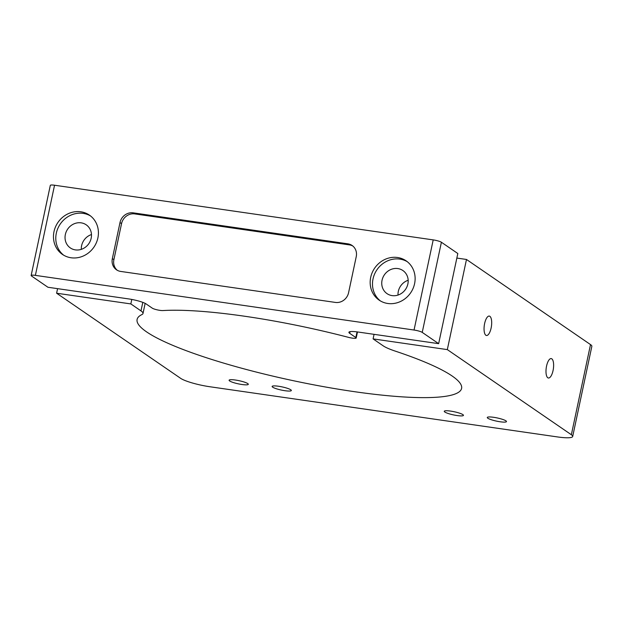 <?xml version="1.0" encoding="UTF-8"?>
<svg xmlns="http://www.w3.org/2000/svg" width="623" height="623" viewBox="0 0 623 623"><rect width="100%" height="100%" fill="white"/><g stroke="black" fill="none" stroke-linecap="round" stroke-linejoin="round"><path stroke-width="0.93" d="M180.639 378.332L56.607 293.215L130.838 303.923L140.985 310.893A35.044 5.794 12 0 1 142.994 313.525A35.044 5.794 12 0 1 141.966 314.553A165.874 27.435 -168 0 0 137.099 319.443A165.874 27.435 -168 0 0 293.643 380.77A165.874 27.435 -168 0 0 461.596 388.417A165.874 27.435 -168 0 0 395.255 351.115A35.044 5.794 12 0 1 383.246 345.866L373.091 338.896L447.322 349.612L571.353 434.737A23.363 3.863 12 0 1 572.685 436.489A23.363 3.863 12 0 1 557.577 436.941L209.896 386.751A23.363 3.863 12 0 1 180.639 378.332M57.581 288.651L56.607 293.215M131.788 299.437L130.838 303.923M374.065 334.333L373.091 338.896M456.838 258.07L466.479 259.464L447.322 349.612M466.479 259.464L590.511 344.589A23.363 3.863 12 0 1 591.85 346.341L572.685 436.489M484.616 323.563A9.812 3.598 98.2 0 0 486.47 335.501A9.812 3.598 98.2 0 0 491.43 326.304A9.812 3.598 98.2 0 0 489.273 316.079A9.812 3.598 98.2 0 0 484.616 323.563M546.558 366.067A9.812 3.598 98.2 0 0 548.404 378.013A9.812 3.598 98.2 0 0 553.364 368.816A9.812 3.598 98.2 0 0 551.207 358.591A9.812 3.598 98.2 0 0 546.558 366.067M241.95 384.5A9.812 1.62 12 0 1 229.1 380.225A9.812 1.62 12 0 1 239.037 380.684A9.812 1.62 12 0 1 248.297 384.305A9.812 1.62 12 0 1 241.95 384.5M284.984 390.714A9.812 1.62 12 0 1 272.134 386.439A9.812 1.62 12 0 1 282.071 386.891A9.812 1.62 12 0 1 291.33 390.52A9.812 1.62 12 0 1 284.984 390.714M457.103 415.557A9.812 1.62 12 0 1 444.254 411.281A9.812 1.62 12 0 1 454.19 411.741A9.812 1.62 12 0 1 463.45 415.362A9.812 1.62 12 0 1 457.103 415.557M500.129 421.771A9.812 1.62 12 0 1 487.279 417.496A9.812 1.62 12 0 1 497.216 417.947A9.812 1.62 12 0 1 506.476 421.576A9.812 1.62 12 0 1 500.129 421.771M348.576 292.717L356.239 256.653A11.681 10.692 -55.5 0 0 352.096 245.47A11.681 10.692 -55.5 0 0 347.883 243.834L133.158 212.84A11.681 10.692 -55.5 0 0 120.005 222.551L112.342 258.615A11.681 10.692 -55.5 0 0 116.493 269.798A11.681 10.692 -55.5 0 0 120.706 271.433L335.423 302.428A11.681 10.692 -55.5 0 0 348.576 292.717M35.379 275.374L414.046 330.034A6.542 1.082 12 0 1 422.238 332.394L438.647 343.662L357.968 332.012A14.018 2.321 -168 0 0 348.903 332.285A14.018 2.321 -168 0 0 349.705 333.336L355.842 337.549A6.074 1.005 12 0 1 356.192 338.009A6.074 1.005 12 0 1 348.452 337.347A165.874 27.435 -168 0 0 162.899 310.566A6.074 1.005 12 0 1 157.23 309.857A6.074 1.005 12 0 1 152.316 308.175L146.171 303.962A14.018 2.321 -168 0 0 128.618 298.908L47.94 287.258L31.524 275.997A6.542 1.082 12 0 1 31.15 275.506A6.542 1.082 12 0 1 35.379 275.374L54.544 185.233L433.203 239.894A6.542 1.082 12 0 1 441.395 242.246L457.812 253.514L438.647 343.662M370.701 277.321A23.83 21.821 -55.5 0 0 379.158 300.138A23.83 21.821 -55.5 0 0 410.635 292.841A23.83 21.821 -55.5 0 0 406.126 260.842A23.83 21.821 -55.5 0 0 370.701 277.321M53.999 231.608A23.83 21.821 -55.5 0 0 62.456 254.425A23.83 21.821 -55.5 0 0 93.933 247.121A23.83 21.821 -55.5 0 0 89.424 215.13A23.83 21.821 -55.5 0 0 53.999 231.608M352.844 246.038A11.681 10.692 -55.5 0 0 349.425 244.894L134.708 213.899A11.681 10.692 -55.5 0 0 121.555 223.618L113.892 259.674A11.681 10.692 -55.5 0 0 117.288 270.289M31.15 275.506L50.315 185.358A6.542 1.082 12 0 1 54.544 185.233M408.174 280.264A14.018 12.834 -55.5 0 0 398.315 291.377A14.018 12.834 -55.5 0 0 398.019 295.061M91.472 234.552A14.018 12.834 -55.5 0 0 81.613 245.664A14.018 12.834 -55.5 0 0 81.317 249.348M65.353 234.505A14.018 12.834 -55.5 0 0 70.337 247.931A14.018 12.834 -55.5 0 0 88.848 243.632A14.018 12.834 -55.5 0 0 86.2 224.81A14.018 12.834 -55.5 0 0 65.353 234.505M90.561 215.963A23.83 21.821 -55.5 0 0 56.319 233.204A23.83 21.821 -55.5 0 0 63.647 255.181M382.055 280.225A14.018 12.834 -55.5 0 0 387.031 293.643A14.018 12.834 -55.5 0 0 405.55 289.345A14.018 12.834 -55.5 0 0 402.894 270.53A14.018 12.834 -55.5 0 0 382.055 280.225M407.263 261.683A23.83 21.821 -55.5 0 0 373.021 278.917A23.83 21.821 -55.5 0 0 380.349 300.893M142.799 302.357L140.985 310.893M590.511 344.589L571.353 434.737M433.203 239.894L414.046 330.034M441.395 242.246L422.238 332.394M350.064 331.654L349.705 333.336M357.049 331.888L355.842 337.549M113.892 259.674L112.342 258.615M121.555 223.618L120.005 222.551M134.708 213.899L133.158 212.84M349.425 244.894L347.883 243.834M145.151 303.37L142.994 313.525M357.477 331.942L356.192 338.009"/></g></svg>
